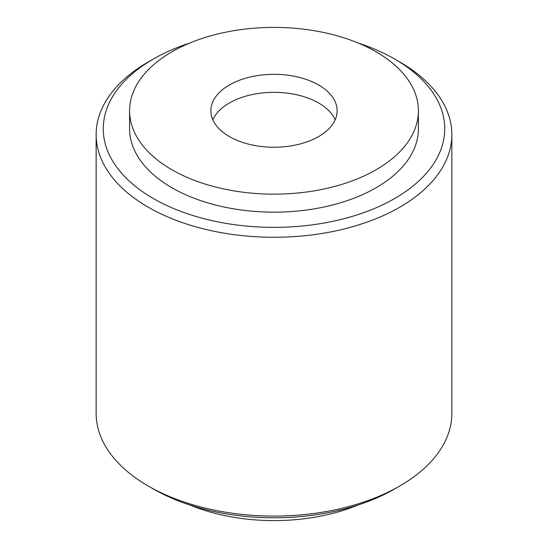 <?xml version="1.0" encoding="UTF-8"?>
<svg xmlns="http://www.w3.org/2000/svg" width="548" height="548" viewBox="0 0 548 548"><rect width="100%" height="100%" fill="white"/><g stroke="black" fill="none" stroke-linecap="round" stroke-linejoin="round"><path stroke-width="0.82" d="M96.147 134.596L96.147 413.404A177.853 102.682 0 0 0 148.241 486.014A177.853 102.682 0 0 0 399.759 486.014A177.853 102.682 0 0 0 451.853 413.404L451.853 134.596A177.853 102.682 180 0 1 342.062 229.461A177.853 102.682 180 0 1 148.241 207.199A177.853 102.682 180 0 1 96.147 134.596A177.853 102.682 180 0 1 148.241 61.986L153.269 59.081A170.736 98.572 180 0 1 189.889 43.004M153.269 488.919L148.241 486.014L153.269 488.919A170.736 98.572 0 0 0 394.731 488.919L399.759 486.014M358.111 43.004A170.736 98.572 180 0 1 394.731 59.081L399.759 61.986A177.853 102.682 180 0 1 451.853 134.596M399.759 61.986L394.731 59.081A170.736 98.572 180 0 1 394.731 198.486A170.736 98.572 180 0 1 153.269 198.486A170.736 98.572 180 0 1 153.269 59.081M212.816 119.779A63.136 36.449 180 0 1 274 92.331A63.136 36.449 180 0 1 335.184 119.779M129.581 110.778L129.581 128.787A144.419 83.378 0 0 0 171.88 187.738A144.419 83.378 0 0 0 329.266 205.815A144.419 83.378 0 0 0 418.419 128.787L418.419 110.778A144.419 83.378 180 0 1 329.266 187.806A144.419 83.378 180 0 1 171.88 169.736A144.419 83.378 180 0 1 129.581 110.778A144.419 83.378 180 0 1 274 27.4A144.419 83.378 180 0 1 418.419 110.778M229.359 136.555A63.136 36.449 180 0 1 210.864 110.778A63.136 36.449 180 0 1 274 74.323A63.136 36.449 180 0 1 337.136 110.778A63.136 36.449 180 0 1 298.16 144.453A63.136 36.449 180 0 1 229.359 136.555M189.889 504.996A144.419 83.378 0 0 0 358.111 504.996"/></g></svg>
